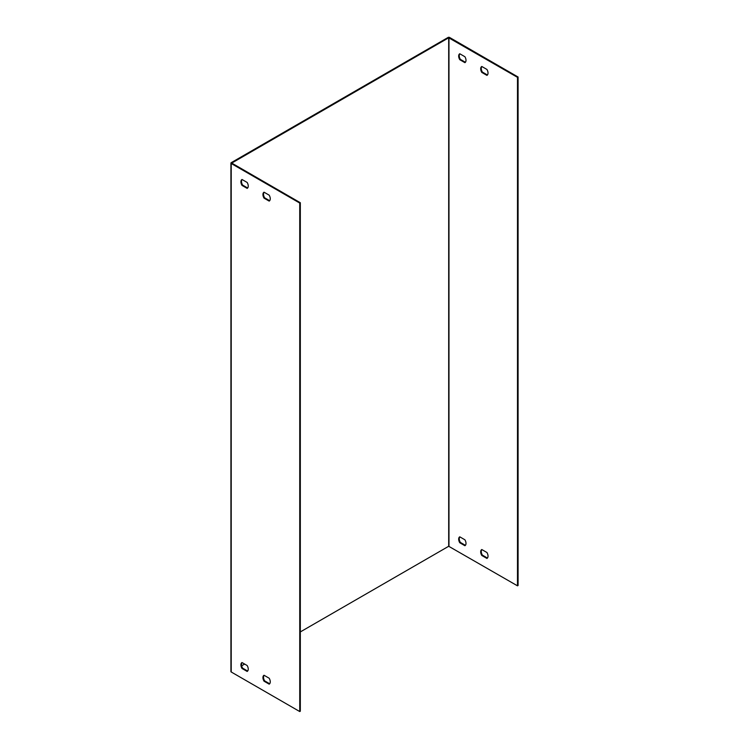 <?xml version="1.0" encoding="UTF-8"?>
<svg xmlns="http://www.w3.org/2000/svg" width="749" height="749" viewBox="0 0 749 749"><rect width="100%" height="100%" fill="white"/><g stroke="black" fill="none" stroke-linecap="round" stroke-linejoin="round"><path stroke-width="1.12" d="M465.401 62.27L460.354 59.358A5.018 2.893 60 0 1 459.858 53.816M487.421 74.984L482.375 72.073A5.018 2.893 60 0 1 481.879 66.53M487.421 558.042L482.375 555.131A5.018 2.893 60 0 1 481.879 549.588M465.401 545.328L460.354 542.416A5.018 2.893 60 0 1 459.858 536.874M518.083 77.007L449.569 37.45A1.039 0.599 0 0 0 448.099 37.45L231.226 162.664A1.039 0.599 0 0 0 231.226 163.507L299.74 203.063L299.74 711.55L300.321 711.213L300.321 202.726L231.75 163.085L448.688 37.787L517.493 77.344L517.493 585.83L518.083 585.493L518.083 77.007L517.493 77.344M230.917 163.085L230.917 671.572A1.039 0.599 0 0 0 231.226 671.993L299.74 711.55M247.151 182.447L242.011 179.488A5.018 2.893 -120 0 0 241.955 179.517A5.018 2.893 -120 0 0 242.011 185.415L247.151 188.383A5.018 2.893 -120 0 0 247.207 188.345A5.018 2.893 -120 0 0 247.151 182.447M264.032 198.129L269.172 201.097A5.018 2.893 -120 0 0 269.228 201.06A5.018 2.893 -120 0 0 269.172 195.161L264.032 192.193A5.018 2.893 -120 0 0 263.966 192.231A5.018 2.893 -120 0 0 264.032 198.129L264.622 197.792L269.668 200.704M269.172 678.22L264.032 675.261A5.018 2.893 -120 0 0 263.966 675.289A5.018 2.893 -120 0 0 264.032 681.187L269.172 684.155A5.018 2.893 -120 0 0 269.228 684.118A5.018 2.893 -120 0 0 269.172 678.22M247.151 665.515L242.011 662.547A5.018 2.893 -120 0 0 241.955 662.575A5.018 2.893 -120 0 0 242.011 668.473L247.151 671.441A5.018 2.893 -120 0 0 247.207 671.413A5.018 2.893 -120 0 0 247.151 665.515M299.74 203.063L300.321 202.726M242.105 179.535A5.018 2.893 -120 0 0 242.601 185.078L247.647 187.99M264.125 192.25A5.018 2.893 -120 0 0 264.622 197.792M264.125 675.308A5.018 2.893 -120 0 0 264.622 680.85L269.668 683.762M242.105 662.593A5.018 2.893 -120 0 0 242.601 668.136L247.647 671.048M241.646 665.805L244.651 664.073M300.321 631.931L448.688 546.274L517.493 585.83M459.774 53.759L464.904 56.727A5.018 2.893 60 0 1 464.97 62.626A5.018 2.893 60 0 1 464.904 62.663L459.774 59.695A5.018 2.893 60 0 1 459.708 53.797A5.018 2.893 60 0 1 459.774 53.759M486.925 75.377L481.785 72.41A5.018 2.893 60 0 1 481.729 66.511A5.018 2.893 60 0 1 481.785 66.474L486.925 69.442A5.018 2.893 60 0 1 486.99 75.34A5.018 2.893 60 0 1 486.925 75.377L487.047 75.303M481.785 549.532L486.925 552.5A5.018 2.893 60 0 1 486.99 558.398A5.018 2.893 60 0 1 486.925 558.436L481.785 555.468A5.018 2.893 60 0 1 481.729 549.569A5.018 2.893 60 0 1 481.785 549.532M459.774 536.827L464.904 539.795A5.018 2.893 60 0 1 464.97 545.693A5.018 2.893 60 0 1 464.904 545.721L459.774 542.753A5.018 2.893 60 0 1 459.708 536.855A5.018 2.893 60 0 1 459.774 536.827M460.354 542.416L459.774 542.753M242.601 668.136L242.011 668.473M482.375 555.131L481.785 555.468M264.622 680.85L264.032 681.187M482.375 72.073L481.785 72.41M460.354 59.358L459.774 59.695M242.601 185.078L242.011 185.415M231.226 163.507L231.226 671.993M448.688 37.787L448.688 546.274M448.979 37.787L448.979 546.274"/></g></svg>
